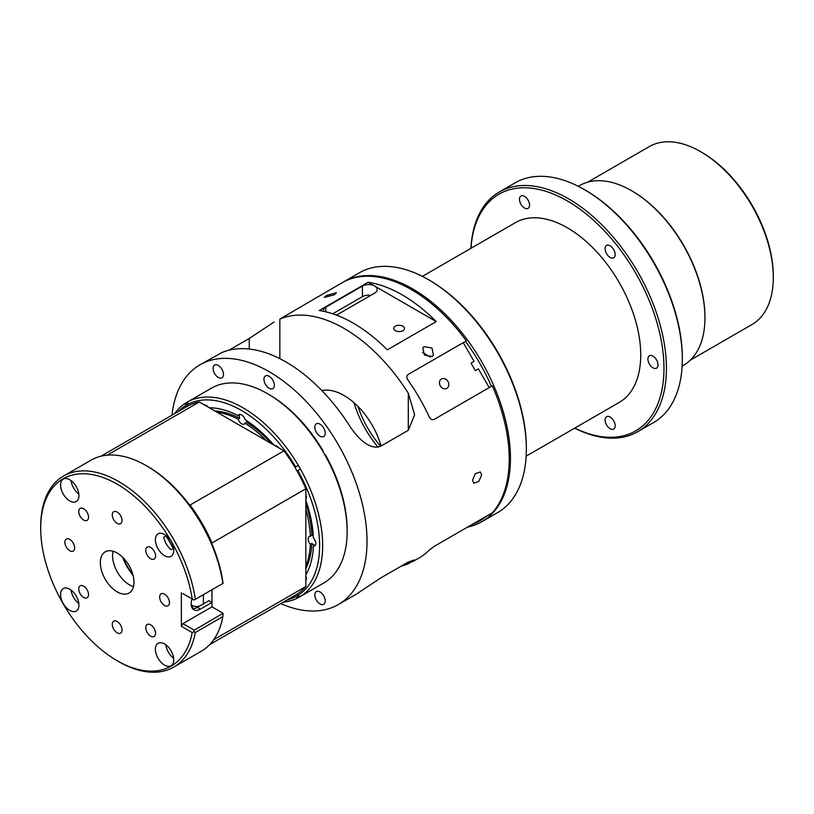 <?xml version="1.0" encoding="UTF-8"?>
<svg xmlns="http://www.w3.org/2000/svg" width="814" height="814" viewBox="0 0 814 814"><rect width="100%" height="100%" fill="white"/><g stroke="black" fill="none" stroke-linecap="round" stroke-linejoin="round"><path stroke-width="1.22" d="M441.422 378.988L441.422 378.988A5.403 4.416 60 0 0 440.303 385.877A5.403 4.416 60 0 0 446.825 388.349L446.825 388.349A5.403 4.416 60 0 0 447.944 381.461A5.403 4.416 60 0 0 441.422 378.988M402.95 326.221A5.403 3.124 180 0 1 404.527 328.429A5.403 3.124 180 0 1 401.19 331.308A5.403 3.124 180 0 1 395.299 330.626A5.403 3.124 180 0 1 393.722 328.429A5.403 3.124 180 0 1 397.059 325.539A5.403 3.124 180 0 1 402.95 326.221M314.825 594.942A7.357 4.243 60 0 1 316.341 591.575A7.357 4.243 60 0 1 322.008 593.548A7.357 4.243 60 0 1 325.224 600.946A7.357 4.243 60 0 1 323.697 604.314A7.357 4.243 60 0 1 318.03 602.34A7.357 4.243 60 0 1 314.825 594.942M213.085 368.427A7.357 4.243 60 0 1 214.601 365.059A7.357 4.243 60 0 1 220.268 367.033A7.357 4.243 60 0 1 223.484 374.43A7.357 4.243 60 0 1 221.957 377.798A7.357 4.243 60 0 1 216.29 375.824A7.357 4.243 60 0 1 213.085 368.427M263.95 379.273A7.357 4.243 60 0 1 265.476 375.905A7.357 4.243 60 0 1 271.143 377.879A7.357 4.243 60 0 1 274.349 385.276A7.357 4.243 60 0 1 272.822 388.644A7.357 4.243 60 0 1 267.165 386.67A7.357 4.243 60 0 1 263.95 379.273M314.825 427.167A7.357 4.243 60 0 1 316.341 423.799A7.357 4.243 60 0 1 322.008 425.773A7.357 4.243 60 0 1 325.224 433.17A7.357 4.243 60 0 1 323.697 436.538A7.357 4.243 60 0 1 318.03 434.564A7.357 4.243 60 0 1 314.825 427.167M432.102 356.532L433.435 355.311L432 348.046L424.155 346.642L422.822 347.843L424.359 354.985L432.102 356.532M430.27 357.132L422.527 352.381M334.34 294.79L336.386 292.714L326.394 295.502L324.287 297.405L334.34 294.79M481.695 474.979L480.301 471.978L475.264 473.687L472.527 480.27L473.809 483.211L478.774 481.45L481.695 474.979M321.835 390.537A56.227 32.458 60 0 1 381.084 446.001M171.978 415.191A138.4 79.904 60 0 1 199.949 364.825A138.4 79.904 60 0 1 269.149 371.683A138.4 79.904 60 0 1 359.564 493.64A138.4 79.904 60 0 1 338.349 604.548A138.4 79.904 60 0 1 280.749 603.591M401.129 566.178A138.4 79.904 -120 0 0 408.302 563.776L414.631 559.879L408.302 562.036L380.779 577.93L356.003 594.352L338.349 604.548M434.106 546.428L466.351 527.808M199.949 364.825L221.744 352.635A138.4 79.904 60 0 1 285.968 361.976A138.4 79.904 60 0 1 350.193 426.79C357.57 437.708 369.617 450.681 380.779 446.174L408.302 430.291L414.631 414.794L408.302 393.243A138.4 79.904 -120 0 0 344.078 328.429A138.4 79.904 -120 0 0 279.853 319.078L339.102 284.493A138.4 79.904 60 0 1 341.3 283.303L344.353 281.532A138.4 79.904 60 0 1 411.355 289.581A138.4 79.904 60 0 1 466.351 340.863L408.252 374.409C406.552 375.702 406.379 377.472 407.733 379.711A138.4 79.904 -120 0 1 429.354 417.165C430.616 419.454 432.234 420.187 434.198 419.363L492.307 385.816A138.4 79.904 60 0 1 492.307 512.82L434.198 546.367L429.354 550.04A138.4 79.904 60 0 1 419.393 557.753L412.444 561.762M402.187 294.872A138.4 79.904 60 0 1 436.243 321.601L387.311 349.847A138.4 79.904 -120 0 0 353.256 323.127A138.4 79.904 -120 0 0 319.2 310.531L368.132 282.275A138.4 79.904 60 0 1 402.187 294.872M408.231 374.42L463.258 342.653L474.074 361.385L471.011 363.146L475.335 370.635L478.398 368.874L489.204 387.596M274.043 322.049L249.267 338.471L228.917 350.224M378.093 447.171A73.525 42.45 60 0 1 354.039 402.737M380.687 446.225A69.2 39.957 60 0 1 357.906 406.369M368.132 282.275L374.664 286.05A8.649 4.996 0 0 0 362.423 286.05L362.423 296.642A8.649 4.996 180 0 1 370.777 295.35M325.732 311.793L325.732 307.234A8.649 4.996 0 0 0 323.199 310.765A8.649 4.996 0 0 0 323.229 311.243M325.732 307.234L362.423 286.05M336.304 315.049A8.649 4.996 0 0 0 337.963 314.296L374.664 293.111A8.649 4.996 0 0 0 377.197 289.581A8.649 4.996 0 0 0 374.664 286.05L436.243 321.601M332.723 313.787L362.423 296.642M529.558 205.097A7.133 4.121 -120 0 0 526.444 197.914A7.133 4.121 -120 0 0 520.94 196.001A7.133 4.121 -120 0 0 519.464 199.267A7.133 4.121 -120 0 0 522.578 206.451A7.133 4.121 -120 0 0 528.082 208.364A7.133 4.121 -120 0 0 529.558 205.097M615.191 254.538A7.133 4.121 -120 0 0 612.077 247.354A7.133 4.121 -120 0 0 606.572 245.441A7.133 4.121 -120 0 0 605.097 248.708A7.133 4.121 -120 0 0 608.211 255.891A7.133 4.121 -120 0 0 613.715 257.804A7.133 4.121 -120 0 0 615.191 254.538M658.007 364.886A7.133 4.121 -120 0 0 654.894 357.702A7.133 4.121 -120 0 0 649.389 355.789A7.133 4.121 -120 0 0 647.913 359.055A7.133 4.121 -120 0 0 651.027 366.239A7.133 4.121 -120 0 0 656.522 368.152A7.133 4.121 -120 0 0 658.007 364.886M615.191 425.793A7.133 4.121 -120 0 0 612.077 418.62A7.133 4.121 -120 0 0 606.572 416.707A7.133 4.121 -120 0 0 605.097 419.973A7.133 4.121 -120 0 0 608.211 427.157A7.133 4.121 -120 0 0 613.715 429.07A7.133 4.121 -120 0 0 615.191 425.793M574.776 428.093A136.671 78.907 -120 0 0 663.97 368.325A136.671 78.907 -120 0 0 571.052 203.174A136.671 78.907 -120 0 0 470.97 248.311M470.879 248.362A138.4 79.904 60 0 1 499.348 191.972A138.4 79.904 60 0 1 606.003 229.049A138.4 79.904 60 0 1 666.412 368.325A138.4 79.904 60 0 1 637.749 431.685A138.4 79.904 60 0 1 574.684 428.144M584.452 189.642L585.683 190.354A136.671 78.907 60 0 1 682.315 357.733L682.315 359.147A138.4 79.904 -120 0 0 584.452 189.642A138.4 79.904 -120 0 0 515.252 182.784L499.348 191.972M637.749 431.685L653.652 422.507A138.4 79.904 -120 0 0 682.315 359.147M472.303 524.369A136.671 78.907 -120 0 0 486.355 516.259M341.269 283.313A138.4 79.904 60 0 1 343.386 282.02A138.4 79.904 60 0 1 450.03 319.098A138.4 79.904 60 0 1 510.449 458.374A138.4 79.904 60 0 1 481.776 521.733A138.4 79.904 60 0 1 467.582 527.096M428.49 279.69L429.711 280.403A136.671 78.907 60 0 1 526.343 447.781L526.343 449.196A138.4 79.904 -120 0 0 428.49 279.69A138.4 79.904 -120 0 0 359.289 272.832L343.386 282.02M481.776 521.733L497.68 512.555A138.4 79.904 -120 0 0 526.343 449.196M700.671 151.679L701.892 152.391A100.987 58.303 60 0 1 773.3 276.078L773.3 277.482A102.717 59.3 -120 0 0 700.671 151.679A102.717 59.3 -120 0 0 649.307 146.591L587.667 182.183M690.384 360.103L752.024 324.511A102.717 59.3 -120 0 0 773.3 277.482M526.159 456.166L619.23 402.431A103.795 59.931 -120 0 0 640.73 354.914A103.795 59.931 -120 0 0 595.421 250.447A103.795 59.931 -120 0 0 515.425 222.639L422.354 276.373M682.122 366.117L683.455 365.354A103.795 59.931 -120 0 0 704.944 317.836A103.795 59.931 -120 0 0 631.552 190.7A103.795 59.931 -120 0 0 579.649 185.561L578.327 186.325M631.552 190.7L632.315 191.148A102.717 59.3 -120 0 1 704.944 316.951L704.944 317.836M491.422 386.324A136.671 78.907 -120 0 0 465.476 341.371M191.188 604.68A21.622 12.485 120 0 0 192.358 605.514A21.622 12.485 120 0 0 199.766 605.962M203.205 594.769A2.167 1.252 60 0 1 203.398 595.746L203.398 603.866M209.697 644.607L296.011 594.78A108.771 62.8 -120 0 0 305.85 586.528L305.85 488.787A108.771 62.8 -120 0 0 283.954 450.854L199.298 401.984A108.771 62.8 -120 0 0 187.24 406.379L100.926 456.206M213.726 639.712L305.85 586.528M211.966 543.956L211.966 542.989L305.85 488.787M211.966 602.452L200.336 609.167L197.283 607.397L208.903 600.691L211.966 602.452L211.966 606.868L211.966 589.723M211.966 542.989A108.771 62.8 -120 0 0 190.059 505.056L283.954 450.854M107.173 455.168L199.298 401.984M190.059 505.056L189.224 504.578M267.623 393.752L269.149 394.637A110.287 63.675 60 0 1 323.199 450.976L322.751 451.241A112.454 64.927 -120 0 0 267.623 393.752L267.623 393.752A112.454 64.927 -120 0 0 212.485 387.576A112.454 64.927 60 0 0 211.396 388.186L186.935 402.309A112.454 64.927 60 0 1 188.024 401.699A112.454 64.927 60 0 1 243.152 407.875A112.454 64.927 60 0 1 298.29 465.364A112.454 64.927 60 0 1 300.447 469.108A112.454 64.927 60 0 1 300.447 596.438A112.454 64.927 60 0 1 299.379 597.079A112.454 64.927 60 0 1 298.29 597.69A112.454 64.927 60 0 1 283.282 602.126M299.379 597.079L323.85 582.956A112.454 64.927 -120 0 0 324.918 582.315A112.454 64.927 -120 0 0 347.13 531.471A112.454 64.927 -120 0 0 324.918 454.985L325.366 454.731A110.287 63.675 60 0 1 347.13 529.711L347.13 531.471M322.751 451.241A112.454 64.927 60 0 1 324.918 454.985M274.878 445.614A5.403 3.124 60 0 1 276.801 446.123A5.403 3.124 60 0 1 278.714 447.832M204.538 405.006A5.403 3.124 60 0 1 206.461 405.514A5.403 3.124 60 0 1 208.374 407.224M214.794 410.928A97.314 56.186 60 0 1 239.692 418.335L238.166 419.22A5.403 3.124 60 0 0 241.626 423.768A5.403 3.124 60 0 0 244.332 424.033A5.403 3.124 60 0 0 245.085 423.219A97.314 56.186 60 0 1 266.331 440.679M239.692 418.335A5.403 3.124 60 0 1 239.611 414.764L238.085 415.649A5.403 3.124 60 0 1 238.919 414.672A5.403 3.124 60 0 1 241.626 414.937A5.403 3.124 60 0 1 245.167 419.739A101.638 58.679 60 0 1 273.88 445.044M305.85 503.144A97.314 56.186 60 0 1 311.874 535.368L310.348 536.253A5.403 3.124 60 0 0 309.259 536.507A5.403 3.124 60 0 0 310.348 544.251L311.874 543.376A97.314 56.186 60 0 1 305.85 568.64M311.874 535.368A5.403 3.124 60 0 1 313.298 535.785M305.85 500.407A101.638 58.679 60 0 1 313.41 537.932A5.403 3.124 60 0 1 314.672 545.868A5.403 3.124 60 0 1 313.41 546.102L314.937 545.227A5.403 3.124 60 0 1 313.492 544.719A5.403 3.124 60 0 1 311.874 543.376M295.675 466.87L298.29 465.364L295.675 466.87A110.287 63.675 -120 0 0 241.626 410.531A110.287 63.675 -120 0 0 187.576 404.456L188.329 405.769M188.024 401.699L187.576 404.456M186.162 407L185.409 405.708A110.287 63.675 -120 0 0 178.134 411.63M209.371 407.794A101.638 58.679 60 0 1 238.085 415.649M313.41 546.102A101.638 58.679 60 0 1 305.85 574.898M305.85 576.047A5.403 3.124 60 0 1 305.85 580.484M297.079 594.139L297.843 595.441A110.287 63.675 -120 0 0 297.843 470.614L297.079 471.052M305.85 494.831A5.403 3.124 60 0 1 305.85 499.257M216.921 412.159A97.314 56.186 60 0 1 238.166 419.22M310.348 544.251A97.314 56.186 60 0 1 305.85 566.178M305.85 509.126A97.314 56.186 60 0 1 310.348 536.253M185.409 405.708L185.857 402.95A112.454 64.927 60 0 1 186.935 402.309M174.511 413.726A112.454 64.927 60 0 1 185.857 402.95L187.688 406.125M300.447 469.108L297.843 470.614M297.843 595.441L300.447 596.438M296.459 594.515L298.29 597.69L295.675 596.693L294.933 595.4M286.904 600.03A110.287 63.675 -120 0 0 295.675 596.693M305.85 572.588A5.403 3.124 60 0 1 306.583 573.595M246.978 420.909A5.403 3.124 60 0 1 246.622 422.344A97.314 56.186 60 0 1 271.52 443.671M245.085 423.219L246.622 422.344M210.867 407.814A5.403 3.124 60 0 1 211.365 408.954M122.995 557.6A35.47 20.472 -120 0 0 132.926 574.806M133.038 575.213A34.595 19.974 60 0 1 122.69 557.295M182.906 593.63L192.216 599.002A108.13 62.424 -120 0 0 117.155 484.157A108.13 62.424 -120 0 0 40.7 528.296A108.13 62.424 -120 0 0 117.155 660.724A108.13 62.424 -120 0 0 192.216 632.549L181.38 626.292L182.906 623.646L194.251 630.189L223.077 613.288L211.966 606.868L182.906 623.646M118.681 661.609L117.155 660.724L118.681 661.609A110.287 63.675 60 0 0 173.83 667.073A110.287 63.675 60 0 0 195.309 632.529L194.047 631.684L192.216 632.549M40.7 528.296L40.7 526.536A110.287 63.675 60 0 1 63.543 476.048A110.287 63.675 60 0 1 118.681 481.501A110.287 63.675 60 0 1 195.35 599.308L222.873 583.414A110.287 63.675 -120 0 0 146.215 465.618A110.287 63.675 -120 0 0 146.205 465.618A110.287 63.675 -120 0 0 91.066 460.154L63.543 476.048M163.818 537.159L165.954 535.917A84.341 48.698 60 0 1 173.179 548.433L171.042 549.674A12.973 7.489 60 0 1 163.818 537.159M164.56 534.472A12.973 7.489 -120 0 0 158.069 533.831A12.973 7.489 -120 0 0 156.085 544.23A12.973 7.489 -120 0 0 164.56 555.667A12.973 7.489 -120 0 0 171.042 556.308A12.973 7.489 -120 0 0 173.036 545.909A12.973 7.489 -120 0 0 164.56 534.472M165.873 535.347A12.973 7.489 -120 0 0 165.954 535.917M165.873 644.82A12.973 7.489 -120 0 0 173.636 658.261M164.56 643.945A12.973 7.489 -120 0 0 158.069 643.304A12.973 7.489 -120 0 0 156.085 653.703A12.973 7.489 -120 0 0 164.56 665.14A12.973 7.489 -120 0 0 171.042 665.781A12.973 7.489 -120 0 0 173.036 655.382A12.973 7.489 -120 0 0 164.56 643.945M69.75 479.741A12.973 7.489 -120 0 0 63.268 479.1A12.973 7.489 -120 0 0 61.274 489.499A12.973 7.489 -120 0 0 69.75 500.925A12.973 7.489 -120 0 0 76.241 501.577A12.973 7.489 -120 0 0 78.225 491.178A12.973 7.489 -120 0 0 69.75 479.741M71.072 480.616A12.973 7.489 -120 0 0 78.836 494.057M69.75 589.214A12.973 7.489 -120 0 0 63.268 588.573A12.973 7.489 -120 0 0 61.274 598.972A12.973 7.489 -120 0 0 69.75 610.398A12.973 7.489 -120 0 0 76.241 611.039A12.973 7.489 -120 0 0 78.225 600.651A12.973 7.489 -120 0 0 69.75 589.214M71.072 590.089A12.973 7.489 -120 0 0 78.836 603.53M169.454 602.635A6.919 3.999 -120 0 0 166.432 595.665A6.919 3.999 -120 0 0 161.101 593.813A6.919 3.999 -120 0 0 159.666 596.977A6.919 3.999 -120 0 0 162.688 603.947A6.919 3.999 -120 0 0 168.02 605.799A6.919 3.999 -120 0 0 169.454 602.635M147.212 624.501L147.212 624.501A6.919 3.999 -120 0 0 147.212 632.488A6.919 3.999 -120 0 0 154.131 636.487A6.919 3.999 -120 0 0 154.131 628.5A6.919 3.999 -120 0 0 147.212 624.501M117.155 632.824A6.919 3.999 -120 0 0 120.614 633.17A6.919 3.999 -120 0 0 121.673 627.625A6.919 3.999 -120 0 0 117.155 621.53A6.919 3.999 -120 0 0 113.695 621.184A6.919 3.999 -120 0 0 112.637 626.729A6.919 3.999 -120 0 0 117.155 632.824M80.179 593.793A6.919 3.999 -120 0 0 87.098 597.781A6.919 3.999 -120 0 0 87.098 589.794A6.919 3.999 -120 0 0 80.179 585.795A6.919 3.999 -120 0 0 80.179 593.793M64.855 542.246A6.919 3.999 -120 0 0 67.877 549.206A6.919 3.999 -120 0 0 73.209 551.068A6.919 3.999 -120 0 0 74.644 547.893A6.919 3.999 -120 0 0 71.622 540.934A6.919 3.999 -120 0 0 66.29 539.082A6.919 3.999 -120 0 0 64.855 542.246M80.179 508.394A6.919 3.999 -120 0 0 80.179 516.381A6.919 3.999 -120 0 0 87.098 520.38L87.098 520.38A6.919 3.999 -120 0 0 87.098 512.382A6.919 3.999 -120 0 0 80.179 508.394L80.179 508.394M154.131 551.088A6.919 3.999 -120 0 0 147.212 547.089A6.919 3.999 -120 0 0 147.212 555.087A6.919 3.999 -120 0 0 154.131 559.076A6.919 3.999 -120 0 0 154.131 551.088M117.155 512.057A6.919 3.999 -120 0 0 113.695 511.711A6.919 3.999 -120 0 0 112.637 517.256A6.919 3.999 -120 0 0 117.155 523.351A6.919 3.999 -120 0 0 120.614 523.697A6.919 3.999 -120 0 0 121.673 518.152A6.919 3.999 -120 0 0 117.155 512.057M123.036 557.712A49.735 28.714 -120 0 0 132.855 574.704M117.155 553.021A23.789 13.736 -120 0 0 105.26 551.841A23.789 13.736 -120 0 0 101.618 570.899A23.789 13.736 -120 0 0 117.155 591.859A23.789 13.736 -120 0 0 129.05 593.04A23.789 13.736 -120 0 0 132.692 573.982A23.789 13.736 -120 0 0 117.155 553.021M113.075 551.241A23.789 13.736 -120 0 0 129.385 584.798A23.789 13.736 -120 0 0 133.476 586.579M147.741 466.503L146.215 465.618L147.741 466.503A108.13 62.424 60 0 1 223.077 583.272L222.873 583.414M223.087 613.542L222.833 616.636L195.309 632.529M173.83 667.073L201.353 651.18A110.287 63.675 -120 0 0 222.833 616.636M197.283 607.397A12.973 7.489 -60 0 1 192.511 608.607M200.336 609.167A12.973 7.489 -60 0 1 193.854 609.808A12.973 7.489 -60 0 1 192.023 598.89M181.38 592.745L181.38 626.292M192.216 599.002L194.047 600.06L195.35 599.308M194.047 631.684L194.251 630.189M408.302 393.243L408.302 430.291M408.302 562.036L408.302 563.776M279.853 319.078L279.853 358.659M249.267 338.471L249.267 349.033M193.254 608.648L191.239 605.158M192.358 605.514L191.209 604.853"/></g></svg>
